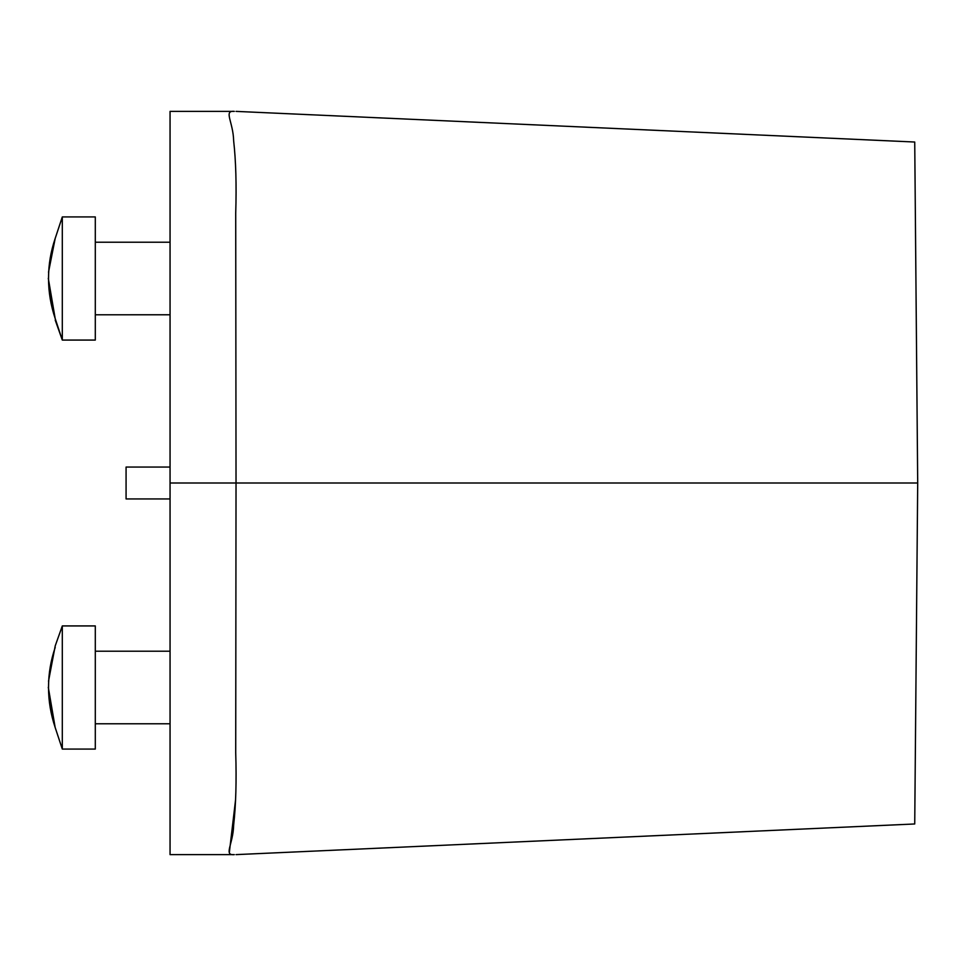 <?xml version="1.0" encoding="UTF-8"?>
<svg xmlns="http://www.w3.org/2000/svg" width="966" height="966" viewBox="0 0 966 966"><rect width="100%" height="100%" fill="white"/><g stroke="black" fill="none" stroke-linecap="round" stroke-linejoin="round"><path stroke-width="1.45" d="M236.03 854.62L914.73 823.974L917.7 483L915.43 223.52M170.052 483L236.03 483L235.716 213.257C236.585 184.941 235.897 160.791 233.651 140.807C233.217 121.897 223.267 110.269 234.352 111.38L170.052 111.38L170.052 854.62L234.352 854.62C223.255 855.719 233.229 844.103 233.639 825.206C235.897 805.197 236.585 781.047 235.716 752.743L236.03 483L917.7 483L914.73 142.026L236.03 111.38M235.583 799.655L229.34 852.555M170.052 498.939L126.075 498.939L126.075 467.061L170.052 467.061M170.052 314.783L95.296 314.783L170.052 314.771M55.183 238.445L48.505 272.255M48.3 278.329L55.159 318.466M55.219 727.652C46.296 700.954 46.296 674.196 55.219 647.353C46.296 673.64 46.296 700.398 55.219 727.652L62.307 749.073L62.307 625.932L55.219 645.88L48.505 681.259M95.296 749.073L62.307 749.073L95.296 749.073L95.296 625.932L62.307 625.932M48.3 687.333L55.159 727.47M95.296 242.212L170.052 242.212L95.296 242.212M55.219 318.647C46.296 291.949 46.296 265.191 55.219 238.348C46.296 264.636 46.296 291.394 55.219 318.647L62.307 340.068L62.307 216.927L55.219 238.348M55.219 320.12L62.307 340.068L95.296 340.068L95.296 216.927L62.307 216.927M95.296 723.788L170.052 723.788M95.296 651.217L170.052 651.217"/></g></svg>
